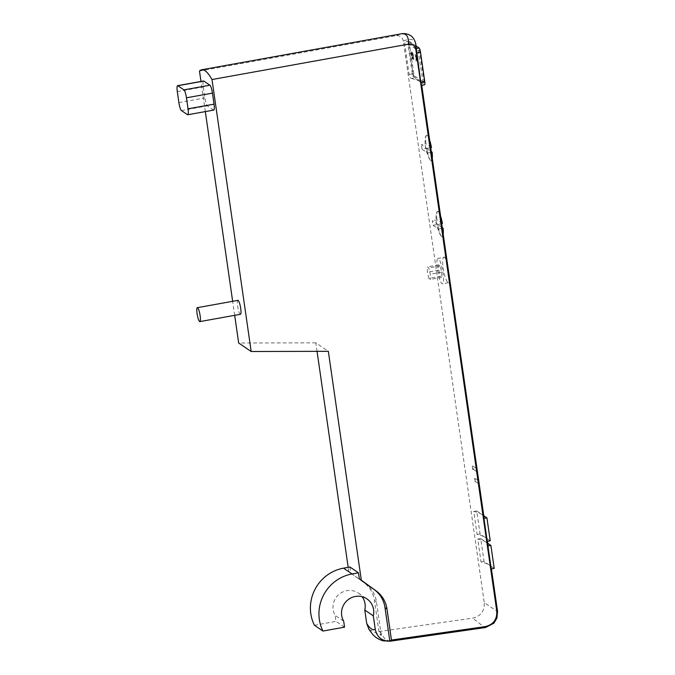 <?xml version="1.0" encoding="UTF-8"?>
<svg xmlns="http://www.w3.org/2000/svg" width="675" height="675" viewBox="0 0 675 675"><rect width="100%" height="100%" fill="white"/><g stroke="black" fill="none" stroke-linecap="round" stroke-linejoin="round"><path stroke-width="0.51" stroke-dasharray="3.38 2.53" d="M475.495 481.612L478.406 483.587L480.237 496.319L481.064 496.876L480.634 496.952L476.601 468.923A91.994 16.453 -8.2 0 0 475.082 467.53L472.829 466.012L473.31 469.319L476.677 471.606L477.925 480.271L475.014 478.297L475.124 481.68A91.994 16.453 171.8 0 1 477.284 482.827A91.994 16.453 171.8 0 1 478.263 483.612L480.094 496.344A91.994 16.453 171.8 0 1 480.634 496.952M477.014 468.838L475.082 467.53A91.994 16.453 -8.2 0 0 472.255 466.113L472.736 469.42A91.994 16.453 171.8 0 1 475.563 470.846A91.994 16.453 171.8 0 1 476.533 471.631L477.782 480.296A91.994 16.453 -8.2 0 0 476.812 479.52A91.994 16.453 -8.2 0 0 474.652 478.364L475.124 481.68M472.829 466.012L472.255 466.113M473.31 469.319L472.736 469.42M369.065 629.581L381.282 635.361L378.945 631.538L374.473 600.48A28.308 27.329 124.1 0 0 363.648 582.432L348.806 571.708L350.789 573.05L349.92 567.008M317.056 351.354L315.824 342.841L328.337 351.321M348.806 571.708L348.173 567.329M490.236 540.818L480.06 533.917L476.752 510.95L473.782 511.481L477.09 534.457A91.994 16.453 171.8 0 1 485.148 537.367A91.994 16.453 171.8 0 1 487.299 540.262A91.994 16.453 171.8 0 1 487.257 541.35M480.06 533.917L477.09 534.457M476.752 510.95L481.84 514.401A91.994 16.453 -8.2 0 0 473.782 511.481M483.992 517.286A91.994 16.453 -8.2 0 0 481.84 514.401L483.764 515.7M487.966 544.852A91.994 16.453 -8.2 0 0 485.806 541.966L487.738 543.274M494.201 568.384L484.034 561.49L480.727 538.515L485.806 541.966A91.994 16.453 -8.2 0 0 477.748 539.047L481.064 562.022A91.994 16.453 171.8 0 1 489.122 564.933A91.994 16.453 171.8 0 1 491.273 567.827A91.994 16.453 171.8 0 1 491.231 568.915M480.727 538.515L477.748 539.047M484.034 561.49L481.064 562.022M381.282 635.361L376.456 601.83A28.308 27.329 124.1 0 0 365.631 583.782L350.789 573.05M314.407 625.261L336.007 621.371L335.137 615.389A16.512 15.938 -55.9 0 1 338.209 595.072A16.512 15.938 -55.9 0 1 358.366 593.089A16.512 15.938 -55.9 0 1 362.137 596.725M213.756 110.084A7.079 1.342 79.8 0 1 213.494 110.008L207.394 105.865A7.079 1.342 79.8 0 1 204.871 97.942L203.285 86.915A7.079 1.342 79.8 0 1 203.555 80.983M408.071 43.748L418.137 50.583L422.879 81.574L422.778 82.738L412.703 75.912L407.962 44.921L408.021 43.74L409.438 43.504L414.07 75.668L424.195 82.51L419.504 50.338L409.438 43.504M417.639 62.26L417.268 57.324L416.45 55.215L417.454 62.134L417.496 57.282L416.686 55.173L417.867 62.218M416.129 59.754L416.796 60.202L416.686 59.425L415.192 54.38L416.18 61.273L416.129 59.754L417.023 60.159L416.914 59.383L415.42 54.346L416.357 59.712M413.573 59.501L413.193 54.565L412.383 52.456L413.378 59.375L413.024 54.076L413.539 55.342L412.611 52.414L413.8 59.459M411.919 58.379L412.923 59.062L411.387 53.485L411.505 52.49L412.18 54.118L411.514 51.713L412.779 58.033L412.028 57.527L412.147 58.345L413.151 59.029L411.623 51.747L411.202 53.376L412.552 58.075L411.801 57.569L412.147 58.345M315.824 342.841L238.672 343.018M415.842 44.407C414.855 39.099 410.678 37.977 403.329 41.057L484.253 602.632L496.766 611.111M444.791 257.344C440.108 254.298 443.973 281.112 448.436 282.614C451.195 286.006 447.322 259.183 444.791 257.344L437.932 258.356A12.977 2.455 79.8 0 1 438.413 258.491A12.977 2.455 79.8 0 1 442.851 271.856A12.977 2.455 79.8 0 1 442.53 283.897A12.977 2.455 79.8 0 1 437.434 269.232A12.977 2.455 79.8 0 1 437.932 258.356M448.436 282.614L442.53 283.897M430.734 147.698L426.895 148.382A12.977 2.455 79.8 0 1 427.562 152.98L422.061 149.251L426.617 148.424A12.977 2.455 -100.2 0 0 430.861 160.633C432.059 161.207 432.194 158.439 431.257 152.314L430.599 147.715C429.671 140.957 428.541 136.831 427.216 135.363L426.735 135.228A12.977 2.455 -100.2 0 0 425.959 143.834L425.098 143.986L425.756 148.584C427.435 155.208 429.14 159.224 430.861 160.633L431.308 160.768A12.977 2.455 -100.2 0 0 432.287 158.456M429.646 140.147A12.977 2.455 -100.2 0 0 427.216 135.363C425.621 134.857 424.913 137.725 425.098 143.986L421.394 144.653L426.895 148.382M438.176 211.402L437.695 211.267A12.977 2.455 79.8 0 1 438.176 211.402C436.582 210.887 435.873 213.764 436.058 220.025L436.717 224.623C438.396 231.247 440.092 235.263 441.813 236.663L442.294 236.798A12.977 2.455 79.8 0 1 441.813 236.663C443.011 237.246 443.146 234.47 442.218 228.352L441.551 223.754C440.632 216.987 439.501 212.87 438.176 211.402A12.977 2.455 79.8 0 1 440.606 216.186M411.488 78.486A91.994 16.453 171.8 0 1 419.437 81.38A91.994 16.453 171.8 0 1 421.597 84.265A91.994 16.453 171.8 0 1 421.563 85.32L424.474 84.788L414.399 77.963L411.488 78.486C410.375 78.072 409.582 76.722 409.109 74.444L404.873 45.048C404.688 42.803 405.135 41.698 406.198 41.732L408.966 41.167A3.772 0.717 -100.2 0 0 408.822 44.331L413.058 73.735A3.772 0.717 -100.2 0 0 414.399 77.963M416.298 47.512A91.994 16.453 -8.2 0 0 414.138 44.626A91.994 16.453 -8.2 0 0 406.198 41.732L409.109 41.209A3.772 0.717 -100.2 0 0 408.966 41.167M378.945 631.538L472.694 618.123C480.819 616.182 484.675 611.018 484.253 602.632M234.689 315.335L232.664 301.32M205.327 111.603L200.981 81.447M199.488 71.052L395.896 35.682L400.916 33.893M403.329 41.057C402.401 37.108 399.929 35.311 395.896 35.682M416.247 58.936L415.572 55.865L416.5 59.299L416.019 58.978M416.07 45.925L409.109 41.209M240.427 314.297A7.079 1.342 79.8 0 1 237.651 306.298A7.079 1.342 79.8 0 1 237.921 300.367M441.686 223.729L437.856 224.421A12.977 2.455 79.8 0 1 438.514 229.019L433.013 225.29A12.977 2.455 79.8 0 1 432.354 220.691L437.856 224.421M442.353 228.327L438.514 229.019M433.013 225.29L437.577 224.463L442.252 227.635M442.412 223.602L436.911 219.873L432.354 220.691M436.911 219.873A12.977 2.455 79.8 0 1 437.695 211.267M441.813 236.663A12.977 2.455 79.8 0 1 437.577 224.463M443.239 234.495A12.977 2.455 79.8 0 1 442.294 236.798M431.392 152.288L427.562 152.98M426.617 148.424L431.3 151.597M422.061 149.251A12.977 2.455 79.8 0 1 421.394 144.653M431.46 147.563L425.959 143.834M427.216 135.363A12.977 2.455 -100.2 0 0 426.735 135.228M430.861 160.633A12.977 2.455 -100.2 0 0 431.333 160.768L431.308 160.768M428.929 278.421L427.368 272.185L427.275 266.937L428.743 267.933L430.304 274.177L430.397 279.416L428.929 278.421L440.328 276.37L441.796 277.366L441.703 272.118L440.142 265.882L438.674 264.887L438.767 270.127L440.328 276.37M438.767 270.127L427.368 272.185M438.674 264.887L427.275 266.937M440.142 265.882L428.743 267.933M441.703 272.118L430.304 274.177M441.796 277.366L430.397 279.416M379.628 631.462L385.062 639.082L389.804 641.242M485.207 626.602C486.987 629.108 482.819 626.273 472.694 618.123M343.685 621.186L335.137 615.389M344.545 627.159L336.007 621.371M363.648 582.432L365.631 583.782M187.507 114.691L213.494 110.008M181.406 110.548L207.394 105.865M178.883 102.625L204.871 97.942M177.297 91.597L203.285 86.915M409.328 44.677L407.962 44.921M419.504 50.338L418.137 50.583M420.01 51.916L418.643 52.169M424.246 81.321L422.879 81.574M424.145 82.493L422.778 82.738M414.07 75.668L412.703 75.912M413.573 74.081L412.197 74.326M408.822 44.331L404.873 45.048M413.058 73.735L409.109 74.444M374.473 600.48L376.456 601.83M421.748 85.345L421.597 84.265M409.387 43.487L408.021 43.74M424.195 82.51L422.828 82.755M491.425 568.882L491.273 567.827M487.451 541.316L487.299 540.262M401.456 33.809L400.908 33.902M358.366 593.089L366.913 598.885"/><path stroke-width="1.01" d="M481.047 496.876L477.014 468.855M359.336 578.846L374.178 589.57A28.308 27.329 -55.9 0 1 384.995 607.618L389.829 641.149C381.848 641.132 376.988 637.175 375.258 629.286L373.317 615.845A16.512 15.938 124.1 0 0 366.913 598.885A16.512 15.938 124.1 0 0 346.756 600.868A16.512 15.938 124.1 0 0 343.685 621.186L344.545 627.159L322.945 631.049A39.631 38.264 -55.9 0 1 352.08 573.952L343.533 568.164L349.92 567.008L358.459 572.805L359.336 578.846L361.319 580.188L328.337 351.321L251.184 351.506L238.672 343.018L234.689 315.335M348.173 567.329L317.056 351.354M483.764 515.7L486.92 517.843L490.236 540.818L487.257 541.35L483.95 518.383A91.994 16.453 -8.2 0 0 483.992 517.286L421.748 85.345M486.92 517.843L483.95 518.383M487.738 543.274L490.894 545.408L487.924 545.948A91.994 16.453 -8.2 0 0 487.966 544.852L487.451 541.316M490.894 545.408L494.201 568.384L491.231 568.915L487.924 545.948M343.533 568.164A39.631 38.264 124.1 0 0 314.407 625.261L322.945 631.049M362.137 596.725A16.512 15.938 -55.9 0 1 364.778 610.057L366.711 623.489L369.065 629.581M177.567 85.666L203.555 80.983A7.079 1.342 79.8 0 1 203.816 81.059L209.917 85.202A7.079 1.342 79.8 0 1 212.439 93.125L214.026 104.153A7.079 1.342 79.8 0 1 213.756 110.084L187.768 114.758A7.079 1.342 -100.2 0 0 188.038 108.835L186.452 97.808A7.079 1.342 -100.2 0 0 183.929 89.876L177.829 85.742A7.079 1.342 -100.2 0 0 177.567 85.666A7.079 1.342 -100.2 0 0 177.297 91.597L178.883 102.625A7.079 1.342 -100.2 0 0 181.406 110.548L187.507 114.691A7.079 1.342 -100.2 0 0 187.768 114.758M361.319 580.188L376.161 590.92A28.308 27.329 -55.9 0 1 386.977 608.968L391.458 640.027L389.829 641.149M368.921 629.353L372.288 633.842C374.566 636.837 378.076 639.149 382.818 640.778L389.804 641.242L391.458 640.027M392.141 639.951L485.207 626.602L485.553 627.522L389.804 641.25M491.425 568.882L497.568 611.483L496.766 611.111C497.197 619.481 493.341 624.645 485.207 626.602M496.766 611.111L415.842 49.537L415.842 44.407M424.761 81.667L420.803 82.384L421.521 85.388L424.609 84.831A3.772 0.717 -100.2 0 0 424.761 81.667L420.517 52.262A3.772 0.717 -100.2 0 0 419.175 48.035L416.07 45.925M420.803 82.384L416.264 48.558A91.994 16.453 -8.2 0 0 416.298 47.512L415.893 44.693M232.664 301.32L205.327 111.603M200.981 81.447L199.488 71.052A91.994 17.423 79.8 0 1 201.682 69.77A91.994 17.423 79.8 0 1 211.992 79.54L251.184 351.506M197.345 307.673L237.921 300.367A7.079 1.342 79.8 0 1 240.494 307.1A7.079 1.342 79.8 0 1 240.427 314.297L199.851 321.604A7.079 1.342 79.8 0 1 197.075 313.605A7.079 1.342 79.8 0 1 197.345 307.673A7.079 1.342 79.8 0 1 199.918 314.407A7.079 1.342 79.8 0 1 199.851 321.604M442.252 227.635L443.078 228.192L442.353 228.327M441.686 223.729L442.412 223.602A12.977 2.455 79.8 0 0 440.606 216.186M443.078 228.192A12.977 2.455 79.8 0 1 443.239 234.495M431.3 151.597L432.118 152.162L431.392 152.288M430.734 147.698L431.46 147.563A12.977 2.455 -100.2 0 0 429.646 140.147M432.287 158.456A12.977 2.455 -100.2 0 0 432.118 152.162M211.992 79.54L408.409 44.17C412.433 43.799 414.914 45.588 415.842 49.537M201.682 69.77L400.916 33.893C406.358 32.999 408.856 36.416 408.409 44.17M373.317 615.845L364.778 610.057M352.08 573.952L358.459 572.805M186.452 97.808L212.439 93.125M188.038 108.835L214.026 104.153M183.929 89.876L209.917 85.202M177.829 85.742L203.816 81.059M384.995 607.618L386.977 608.968M375.258 629.277C372.887 630.678 370.035 628.746 366.711 623.489M420.517 52.262L416.568 52.979M419.175 48.035L416.264 48.558M374.178 589.57L376.161 590.92M497.559 611.483L496.935 618.047L493.906 623.168L485.553 627.522M415.893 44.71C414.914 38.745 411.303 35.817 410.653 35.64C407.455 33.75 404.207 33.168 400.908 33.902"/></g></svg>
